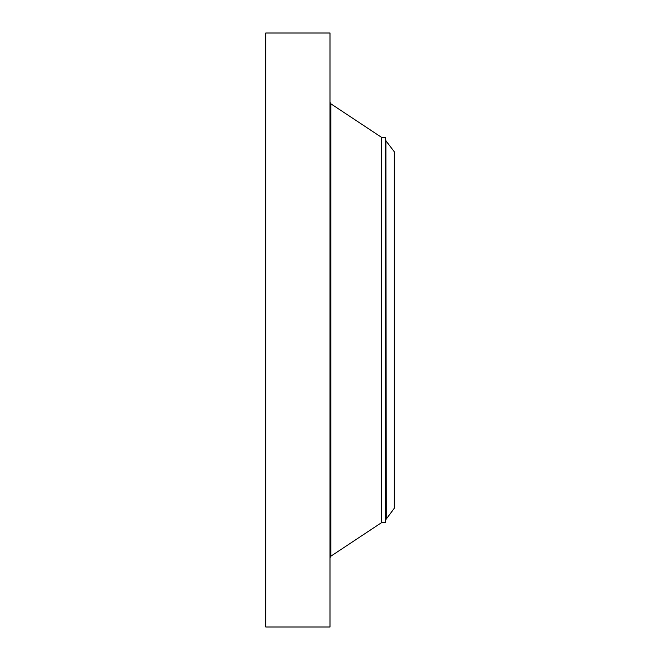 <?xml version="1.0" encoding="UTF-8"?>
<svg xmlns="http://www.w3.org/2000/svg" width="660" height="660" viewBox="0 0 660 660"><rect width="100%" height="100%" fill="white"/><g stroke="black" fill="none" stroke-linecap="round" stroke-linejoin="round"><path stroke-width="0.99" d="M265.782 627L265.782 33L330 33L330 627L265.782 627M386.257 141.265L394.218 151.643L394.218 508.357L385.894 519.56L385.894 140.44L386.257 518.735M385.349 137.354L381.554 137.354L381.554 522.646L385.349 522.646L385.349 137.354L385.894 140.44M381.554 522.646L330.866 556.19L330.866 103.81L330 102.201M381.554 137.354L330.866 103.81M330.866 556.19L330 557.799M385.349 522.646L385.894 519.56"/></g></svg>
